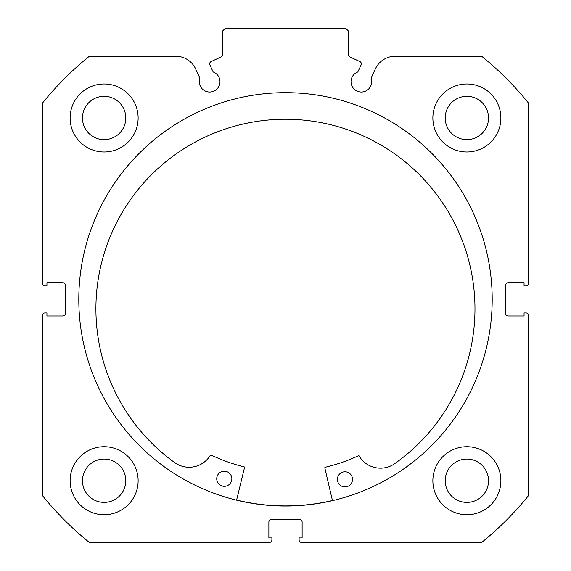 <?xml version="1.0" encoding="UTF-8"?>
<svg xmlns="http://www.w3.org/2000/svg" width="571" height="571" viewBox="0 0 571 571"><rect width="100%" height="100%" fill="white"/><g stroke="black" fill="none" stroke-linecap="round" stroke-linejoin="round"><path stroke-width="0.86" d="M332.458 500.646L324.82 467.892A0.507 0.507 0 0 1 325.192 467.285A172.556 172.556 0 0 0 358.452 455.737A0.507 0.507 0 0 1 359.102 455.936A24.746 24.746 0 0 0 394.069 464.102A189.543 189.543 0 0 0 286.378 119.239A189.543 189.543 0 0 0 175.326 463.045A24.746 24.746 0 0 0 210.378 455.215A0.507 0.507 0 0 1 211.027 455.016A172.556 172.556 0 0 0 244.174 466.892A0.507 0.507 0 0 1 244.545 467.499L236.587 500.175M352.507 479.39A7.559 7.559 0 0 1 344.913 486.913A7.559 7.559 0 0 1 337.397 479.319A7.559 7.559 0 0 1 344.991 471.796A7.559 7.559 0 0 1 352.507 479.39M231.855 478.805A7.559 7.559 0 0 1 224.26 486.328A7.559 7.559 0 0 1 216.737 478.734A7.559 7.559 0 0 1 224.332 471.211A7.559 7.559 0 0 1 231.855 478.805M332.429 500.524A206.566 206.566 0 0 1 236.615 500.053M361.115 64.93A2.52 2.52 0 0 0 359.894 61.582L349.93 56.936A2.52 2.52 0 0 1 348.481 54.659L348.481 31.07L345.962 28.55L225.038 28.55L222.519 31.07L222.519 54.659A2.52 2.52 0 0 1 221.07 56.936L211.106 61.582A2.52 2.52 0 0 0 209.885 64.93L213.183 71.989A10.328 10.328 0 0 1 209.643 92.024A10.328 10.328 0 0 1 199.936 78.163L195.582 68.82A21.755 21.755 0 0 0 175.861 56.258L89.333 56.258A312.373 312.373 0 0 0 42.404 103.194L42.404 283.23A2.52 2.52 0 0 0 44.923 285.75L46.936 285.75L46.936 282.731L62.81 282.731A2.52 2.52 0 0 1 65.33 285.25L65.33 313.465A2.52 2.52 0 0 1 62.81 315.984L46.936 315.984L46.936 312.958L44.923 312.958A2.52 2.52 0 0 0 42.404 315.478L42.404 495.521A312.373 312.373 0 0 0 89.333 542.45L269.376 542.45A2.52 2.52 0 0 0 271.896 539.93L271.896 537.918L268.877 537.918L268.877 522.044A2.52 2.52 0 0 1 271.396 519.524L299.604 519.524A2.52 2.52 0 0 1 302.123 522.044L302.123 537.918L299.104 537.918L299.104 539.93A2.52 2.52 0 0 0 301.624 542.45L481.667 542.45A312.373 312.373 0 0 0 528.596 495.521L528.596 315.478A2.52 2.52 0 0 0 526.077 312.958L524.064 312.958L524.064 315.984L508.19 315.984A2.52 2.52 0 0 1 505.67 313.465L505.67 285.25A2.52 2.52 0 0 1 508.19 282.731L524.064 282.731L524.064 285.75L526.077 285.75A2.52 2.52 0 0 0 528.596 283.23L528.596 103.194A312.373 312.373 0 0 0 481.667 56.258L395.139 56.258A21.755 21.755 0 0 0 375.418 68.82L371.064 78.163A10.328 10.328 0 0 1 361.357 92.024A10.328 10.328 0 0 1 357.817 71.989L361.115 64.93M492.195 299.354A206.695 206.695 0 0 0 285.5 92.659A206.695 206.695 0 0 0 78.805 299.354A206.695 206.695 0 0 0 285.5 506.049A206.695 206.695 0 0 0 492.195 299.354M432.868 480.732A34.01 34.01 0 0 0 466.878 514.742A34.01 34.01 0 0 0 500.881 480.732A34.01 34.01 0 0 0 466.878 446.722A34.01 34.01 0 0 0 432.868 480.732M70.119 480.732A34.01 34.01 0 0 0 104.122 514.742A34.01 34.01 0 0 0 138.132 480.732A34.01 34.01 0 0 0 104.122 446.722A34.01 34.01 0 0 0 70.119 480.732M432.868 117.976A34.01 34.01 0 0 0 466.878 151.986A34.01 34.01 0 0 0 500.881 117.976A34.01 34.01 0 0 0 466.878 83.973A34.01 34.01 0 0 0 432.868 117.976M70.119 117.976A34.01 34.01 0 0 0 104.122 151.986A34.01 34.01 0 0 0 138.132 117.976A34.01 34.01 0 0 0 104.122 83.973A34.01 34.01 0 0 0 70.119 117.976M125.791 117.976A21.662 21.662 0 0 1 104.122 139.645A21.662 21.662 0 0 1 82.46 117.976A21.662 21.662 0 0 1 104.122 96.313A21.662 21.662 0 0 1 125.791 117.976M488.54 117.976A21.662 21.662 0 0 1 466.878 139.645A21.662 21.662 0 0 1 445.209 117.976A21.662 21.662 0 0 1 466.878 96.313A21.662 21.662 0 0 1 488.54 117.976M125.791 480.732A21.662 21.662 0 0 1 104.122 502.394A21.662 21.662 0 0 1 82.46 480.732A21.662 21.662 0 0 1 104.122 459.07A21.662 21.662 0 0 1 125.791 480.732M488.54 480.732A21.662 21.662 0 0 1 466.878 502.394A21.662 21.662 0 0 1 445.209 480.732A21.662 21.662 0 0 1 466.878 459.07A21.662 21.662 0 0 1 488.54 480.732"/></g></svg>
